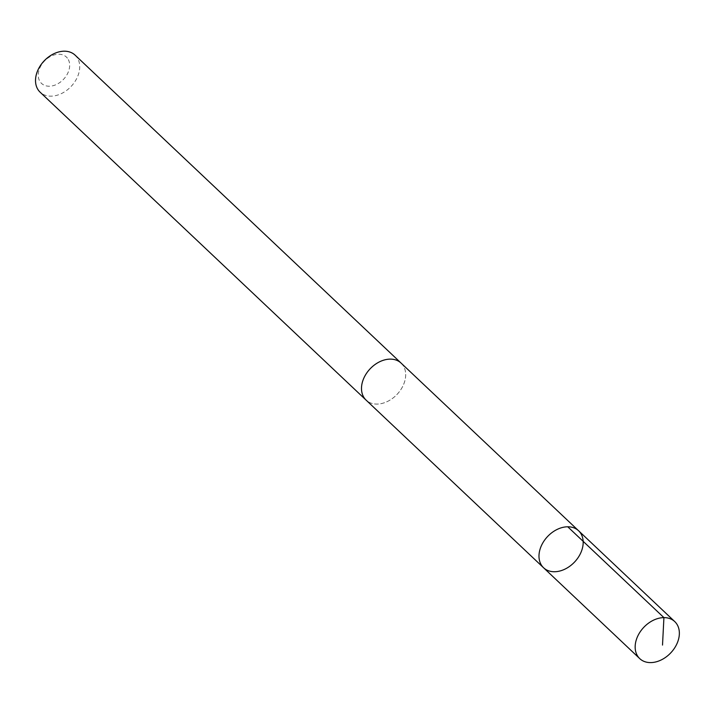 <?xml version="1.0" encoding="UTF-8"?>
<svg xmlns="http://www.w3.org/2000/svg" width="714" height="714" viewBox="0 0 714 714"><rect width="100%" height="100%" fill="white"/><g stroke="black" fill="none" stroke-linecap="round" stroke-linejoin="round"><path stroke-width="0.54" stroke-dasharray="3.57 2.68" d="M543.595 567.782A25.472 18.573 133.4 0 0 574.583 562.016A25.472 18.573 133.4 0 0 578.581 530.752M401.081 363.087A25.472 18.564 -46.6 0 1 403.812 366.701A25.472 18.564 -46.6 0 1 394.869 396.502A25.472 18.564 -46.6 0 1 366.103 400.117M401.42 363.408A25.481 18.573 -46.6 0 1 403.821 366.693A25.481 18.573 -46.6 0 1 395.11 396.297A25.481 18.573 -46.6 0 1 366.443 400.438M75.113 55.156A25.481 18.573 -46.6 0 1 77.844 58.771A25.481 18.573 -46.6 0 1 68.901 88.581A25.481 18.573 -46.6 0 1 40.127 92.195M68.348 59.619A18.127 13.209 -46.6 0 1 52.238 85.894A18.127 13.209 -46.6 0 1 41.287 65.153A18.127 13.209 -46.6 0 1 68.348 59.619"/><path stroke-width="1.07" d="M366.443 400.438A25.481 18.573 -46.6 0 1 366.095 400.117A25.472 18.564 -46.6 0 1 363.364 396.502A25.472 18.564 -46.6 0 1 372.315 366.701A25.472 18.564 -46.6 0 1 401.081 363.087L578.581 530.752A25.472 18.573 133.4 0 0 549.807 534.367A25.472 18.573 133.4 0 0 540.855 564.167A25.472 18.573 133.4 0 0 543.595 567.782A25.472 18.573 133.4 0 0 574.583 562.016A25.472 18.573 133.4 0 0 578.581 530.752A25.472 18.573 133.4 0 0 549.807 534.367A25.472 18.573 133.4 0 0 540.855 564.167A25.472 18.573 133.4 0 0 543.595 567.782L639.762 658.638A25.481 18.573 -46.6 0 1 637.031 655.024A25.481 18.573 -46.6 0 1 645.983 625.205A25.481 18.573 -46.6 0 1 674.757 621.591A25.481 18.573 -46.6 0 1 677.488 625.205A25.481 18.573 -46.6 0 1 668.536 655.024A25.481 18.573 -46.6 0 1 639.762 658.638M543.595 567.782L366.103 400.117A25.481 18.573 -46.6 0 1 370.093 368.843A25.481 18.573 -46.6 0 1 401.081 363.078A25.481 18.573 -46.6 0 1 401.42 363.408M366.095 400.117L40.127 92.195A25.481 18.573 -46.6 0 1 44.116 60.922A25.481 18.573 -46.6 0 1 75.113 55.156L401.081 363.078M567.746 526.78L663.922 617.628L662.512 645.072M578.581 530.752L674.757 621.591"/></g></svg>
